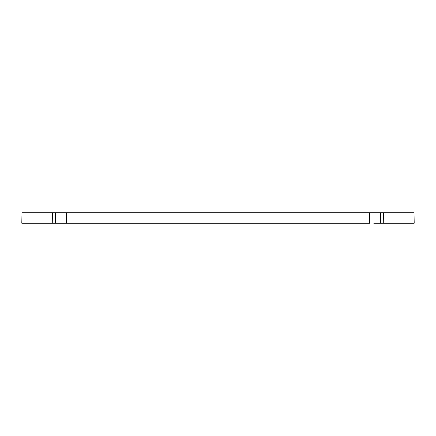 <?xml version="1.0" encoding="UTF-8"?>
<svg xmlns="http://www.w3.org/2000/svg" width="436" height="436" viewBox="0 0 436 436"><rect width="100%" height="100%" fill="white"/><g stroke="black" fill="none" stroke-linecap="round" stroke-linejoin="round"><path stroke-width="0.65" d="M52.582 212.768L52.734 223.232L21.8 223.232L21.985 212.768L414.015 212.768L414.2 223.232L411.126 223.232M45.502 223.232L49.519 223.232M47.175 223.232L49.154 223.232M390.498 223.232L410.276 223.232M373.766 223.232L380.345 223.232L373.766 223.232M383.418 212.768L383.266 223.232L386.846 223.232L384.116 223.232M60.926 223.232L66.37 223.232L55.655 223.232L55.508 212.768M38.804 223.232C30.013 223.232 30.013 223.232 38.804 223.232C47.595 223.232 47.595 223.232 38.804 223.232M407.911 223.232L386.481 223.232M25.724 223.232L28.089 223.232M36.373 212.768L37.022 212.768L36.373 212.768M398.973 212.768L399.627 212.768L398.973 212.768M52.734 223.232L55.655 223.232M380.492 212.768L380.345 223.232L414.2 223.232M369.63 212.768L369.63 223.232L66.37 223.232L66.37 212.768"/></g></svg>

